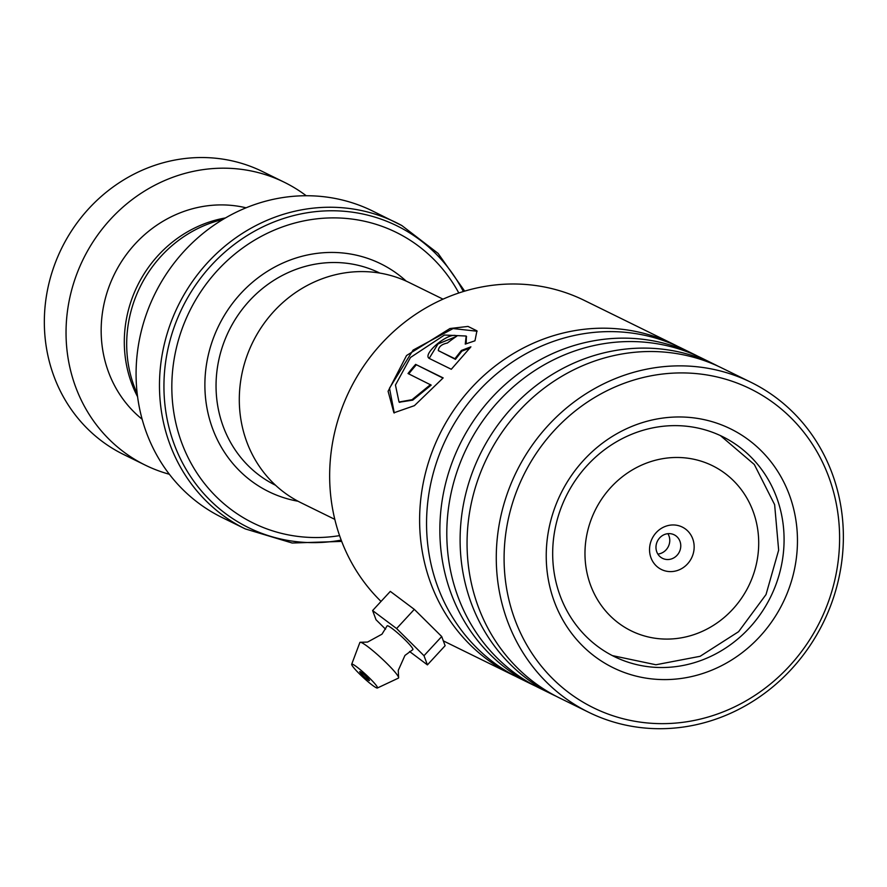 <?xml version="1.0" encoding="UTF-8"?>
<svg xmlns="http://www.w3.org/2000/svg" width="887" height="887" viewBox="0 0 887 887"><rect width="100%" height="100%" fill="white"/><g stroke="black" fill="none" stroke-linecap="round" stroke-linejoin="round"><path stroke-width="1.33" d="M443.012 299.152L409.195 282.532A122.683 114.068 116.2 0 0 253.87 340.043A122.683 114.068 116.2 0 0 296.746 500.534A122.683 114.068 116.2 0 0 300.981 502.741L334.809 519.361M683.09 527.488A23.639 21.975 116.2 0 0 652.577 537.71A23.639 21.975 116.2 0 0 660.604 569.077A23.639 21.975 116.2 0 0 691.117 558.854A23.639 21.975 116.2 0 0 683.09 527.488M674.619 535.027A13.139 12.207 116.2 0 0 674.164 534.794A13.139 12.207 116.2 0 0 657.533 540.948A13.139 12.207 116.2 0 0 662.123 558.134A13.139 12.207 116.2 0 0 662.578 558.366A13.139 12.207 116.2 0 0 679.209 552.213A13.139 12.207 116.2 0 0 674.619 535.027M458.801 292.987A161.977 150.602 116.2 0 0 401.744 235.243A161.977 150.602 116.2 0 0 192.656 305.261A161.977 150.602 116.2 0 0 247.684 520.181A161.977 150.602 116.2 0 0 339.577 535.626M464.666 291.124L438.067 253.372L401.866 225.564L372.529 210.973A170.736 158.74 116.2 0 0 156.367 291.003A170.736 158.74 116.2 0 0 216.04 514.371A170.736 158.74 116.2 0 0 221.938 517.443L245.333 528.929A170.736 158.74 -63.8 0 1 239.423 525.869A170.736 158.74 -63.8 0 1 179.762 302.5A170.736 158.74 -63.8 0 1 395.912 222.471A170.736 158.74 -63.8 0 1 401.822 225.531M657.866 554.076A13.139 12.207 116.2 0 0 667.889 533.675M137.23 393.828A122.406 113.802 -63.8 0 1 222.914 219.455M306.226 195.739A157.598 146.532 116.2 0 0 284.295 182.256L262.596 171.59A157.598 146.532 116.2 0 0 224.81 159.449A157.598 146.532 116.2 0 0 53.386 268.14A157.598 146.532 116.2 0 0 123.592 454.488L145.291 465.143A157.598 146.532 116.2 0 0 169.373 474.268M246.076 207.802A120.388 111.939 116.2 0 0 239.013 206.372A120.388 111.939 116.2 0 0 112.682 277.819A120.388 111.939 116.2 0 0 142.164 419.274M284.295 182.256A157.598 146.532 116.2 0 0 246.508 170.104A157.598 146.532 116.2 0 0 75.085 278.795A157.598 146.532 116.2 0 0 145.291 465.143M225.464 217.936A120.388 111.939 116.2 0 0 137.596 396.766M515.569 676.304A183.864 170.958 -63.8 0 1 512.076 674.641A183.864 170.958 -63.8 0 1 471.707 387.564A183.864 170.958 -63.8 0 1 674.253 344.599L584.289 300.394A183.864 170.958 116.2 0 0 381.743 343.358A183.864 170.958 116.2 0 0 381.044 601.419M554.442 430.295A177.733 165.259 116.2 0 0 552.024 678.034A177.733 165.259 116.2 0 0 789.253 666.27A177.733 165.259 116.2 0 0 791.67 418.531A177.733 165.259 116.2 0 0 554.442 430.295M791.282 669.341A183.864 170.958 -63.8 0 1 588.735 712.305A183.864 170.958 -63.8 0 1 548.366 425.228A183.864 170.958 -63.8 0 1 750.901 382.264A183.864 170.958 -63.8 0 1 791.282 669.341M583.934 459.932A133.083 123.736 -63.8 0 1 761.567 451.128A133.083 123.736 -63.8 0 1 759.76 636.633A133.083 123.736 -63.8 0 1 582.127 645.437A133.083 123.736 -63.8 0 1 583.934 459.932M749.349 627.952A122.572 113.968 116.2 0 0 722.428 436.559A122.572 113.968 116.2 0 0 587.405 465.209A122.572 113.968 116.2 0 0 614.314 656.591A122.572 113.968 116.2 0 0 749.349 627.952M535.815 686.25A183.864 170.958 -63.8 0 1 532.322 684.587L519.017 678.056A183.864 170.958 -63.8 0 1 478.647 390.979A183.864 170.958 -63.8 0 1 681.194 348.014L694.499 354.545A183.864 170.958 -63.8 0 1 697.947 356.297M556.06 696.206A183.864 170.958 -63.8 0 1 552.579 694.543L539.263 688.002A183.864 170.958 -63.8 0 1 498.893 400.924A183.864 170.958 -63.8 0 1 701.44 357.96L714.745 364.502A183.864 170.958 -63.8 0 1 718.193 366.253M532.322 684.587A183.864 170.958 -63.8 0 1 491.952 397.509A183.864 170.958 -63.8 0 1 694.499 354.545M588.735 712.305L559.52 697.947A183.864 170.958 -63.8 0 1 519.15 410.869A183.864 170.958 -63.8 0 1 721.685 367.917L750.901 382.264M552.579 694.543A183.864 170.958 -63.8 0 1 512.198 407.466A183.864 170.958 -63.8 0 1 714.745 364.502M430.55 384.592L412.045 399.693L399.028 402.011L395.447 385.036L410.481 357.483L444.476 335.031L466.174 336.029L465.254 344.112L474.966 340.796L476.94 330.84L468.014 326.427L449.953 328.523L406.534 355.532L388.096 391.267L393.895 412.81L414.406 405.658L443.167 377.906L415.626 364.38A183.864 170.958 -63.8 0 0 408.02 373.527L431.182 385.124L412.732 400.137L399.383 402.199M674.253 344.599A183.864 170.958 -63.8 0 1 677.701 346.351M469.988 348.026L461.861 351.141L455.43 359.357L438.3 350.553C438.721 346.706 441.748 344.2 447.381 343.025A183.864 170.958 -63.8 0 1 456.872 336.095C449.487 330.918 420.682 354.911 429.685 358.647L451.295 369.269L470.897 346.828L461.395 350.465L454.92 358.714L438.422 350.698M428.909 358.026L429.685 358.647M455.43 359.357L454.92 358.714M461.861 351.141L461.395 350.465M456.118 336.616L437.978 343.956L429.23 358.326M477.106 331.228L453.091 328.567L413.076 350.11L389.493 388.184L394.272 412.976M442.979 378.095L415.626 364.38M408.763 373.893A182.988 170.138 -63.8 0 1 416.214 364.945M466.362 336.417L466.163 343.79M351.684 664.274L359.867 642.51A26.266 2.949 42.7 0 1 360.477 642.277L367.562 642.066L381.964 634.194L387.098 625.923A17.507 1.962 42.7 0 1 388.495 626.122A17.507 1.962 42.7 0 1 403.962 638.751A17.507 1.962 42.7 0 1 412.799 649.661L404.96 655.426L398.263 670.417L398.618 677.502A26.266 2.949 42.7 0 1 398.429 678.111L377.385 688.013A17.507 1.962 42.7 0 1 376.11 687.669A17.507 1.962 42.7 0 1 361.209 675.584A17.507 1.962 42.7 0 1 351.684 664.274A17.507 1.962 42.7 0 1 353.081 664.474A17.507 1.962 42.7 0 1 368.548 677.114A17.507 1.962 42.7 0 1 377.385 688.013M368.914 680.429A6.564 0.732 -137.3 0 0 369.413 680.529A6.564 0.732 -137.3 0 0 365.965 676.36A6.564 0.732 -137.3 0 0 360.277 671.725A6.564 0.732 -137.3 0 0 359.767 671.614A6.564 0.732 -137.3 0 0 363.215 675.783A6.564 0.732 -137.3 0 0 368.914 680.429M360.477 642.277A26.266 2.949 42.7 0 1 361.963 642.809A26.266 2.949 42.7 0 1 383.317 659.995A26.266 2.949 42.7 0 1 398.618 677.502M409.561 651.501L427.412 664.884L423.997 655.715L441.715 636.533L414.307 609.369L390.313 591.385L372.607 610.555L376.021 619.736L385.568 629.205M423.997 655.715L396.6 628.55L414.307 609.369M396.6 628.55L372.607 610.555M427.412 664.884L445.119 645.714L441.715 636.533M275.558 485.256L275.48 485.222A118.204 109.899 -63.8 0 1 271.4 483.093A118.204 109.899 -63.8 0 1 230.088 328.456A118.204 109.899 -63.8 0 1 379.736 273.052L379.802 273.085M628.074 629.227A92.037 85.573 116.2 0 0 746.876 589.445A92.037 85.573 116.2 0 0 715.609 467.338A92.037 85.573 116.2 0 0 596.807 507.12A92.037 85.573 116.2 0 0 628.074 629.227M298.065 501.244A126.952 118.038 -63.8 0 1 264.337 489.369A126.952 118.038 -63.8 0 1 221.207 320.928A126.952 118.038 -63.8 0 1 385.091 266.045A126.952 118.038 -63.8 0 1 406.224 281.135M463.347 291.524A168.164 156.356 116.2 0 0 402.643 228.791A168.164 156.356 116.2 0 0 185.56 301.491A168.164 156.356 116.2 0 0 242.694 524.616A168.164 156.356 116.2 0 0 341.196 540.116M612.352 655.604L655.914 664.762L700.109 656.302L738.594 631.688L766.024 594.556L778.653 550.162L774.628 504.659L754.316 464.5L720.444 435.617M245.333 528.929L292.189 543.021L341.683 541.403M512.076 674.641L443.312 640.857M399.738 402.421L399.028 402.011M466.584 336.772L466.174 336.029"/></g></svg>

